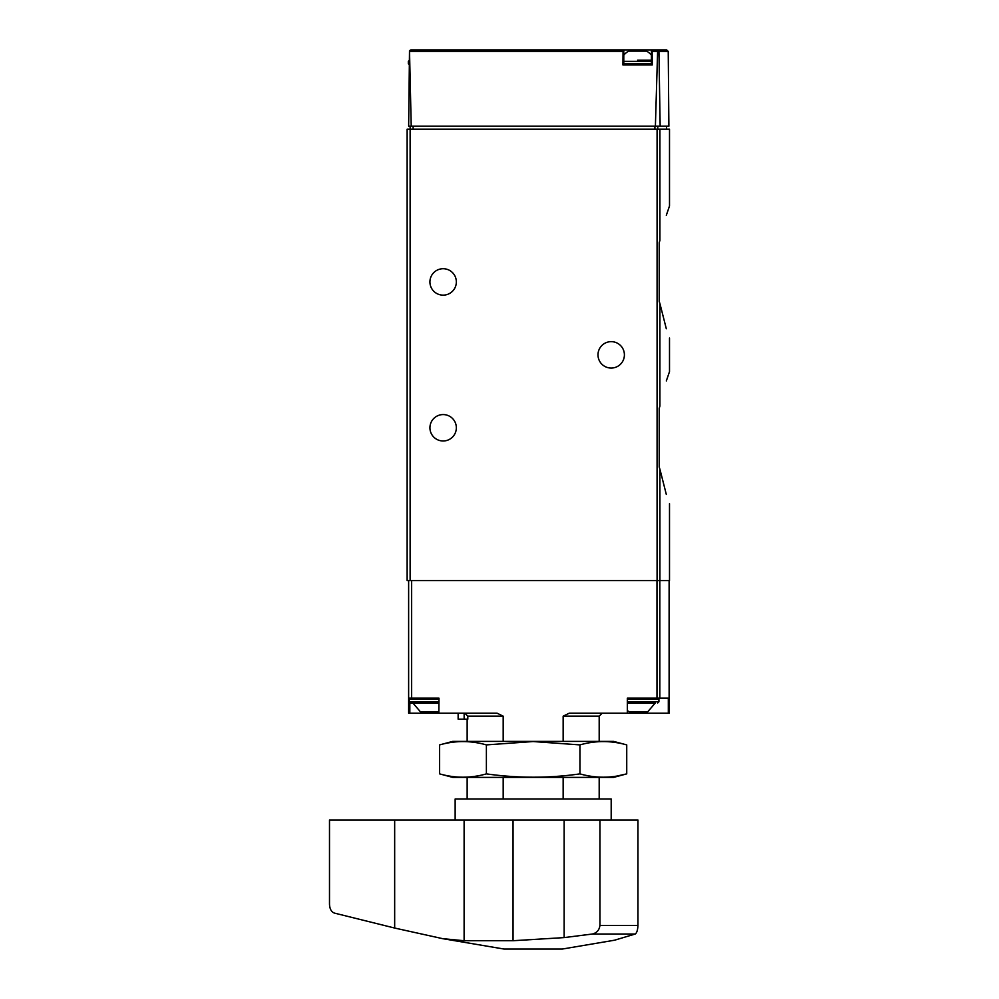 <?xml version="1.0" encoding="UTF-8"?>
<svg xmlns="http://www.w3.org/2000/svg" width="999" height="999" viewBox="0 0 999 999"><rect width="100%" height="100%" fill="white"/><g stroke="black" fill="none" stroke-linecap="round" stroke-linejoin="round"><path stroke-width="1.5" d="M659.914 406.106C671.877 360.914 671.877 360.914 659.914 406.106L659.215 408.304L659.215 467.045L659.914 469.243L659.215 467.045L659.215 408.304L659.914 406.106L659.914 303.596L659.215 301.398L659.914 303.596C671.877 348.788 671.877 348.788 659.914 303.596L666.308 328.746M659.215 242.657L659.914 240.459C671.877 195.255 671.877 195.255 659.914 240.459L659.215 242.657L659.215 301.398L659.215 242.657M666.308 215.309L669.505 206.006L669.505 129.171L407.13 129.171L407.13 580.531L410.127 580.531L410.127 126.174M666.308 380.956L669.505 371.653L669.505 338.049M669.505 503.696L669.505 580.531L410.127 580.531M659.914 580.531L659.914 469.243C671.877 514.448 671.877 514.448 659.914 469.243L666.308 494.405M668.231 51.436L668.88 126.174L660.152 126.174L658.94 51.436L668.231 51.436L666.733 49.95L651.41 49.95L652.147 51.436L652.272 64.96L622.926 64.96L623.064 51.436L623.788 49.95L410.801 49.95L409.503 50.699L411.226 126.174L408.653 126.174L409.503 50.699M623.014 49.95L666.733 49.95M660.152 126.174L655.394 126.174L657.604 51.436L658.304 50.4L658.94 51.436M411.226 126.174L655.394 126.174M657.542 49.95L658.304 50.4M623.788 49.95L623.788 64.96L651.41 64.96L651.41 49.95M624.4 354.857A13.199 13.199 0 0 1 604.595 366.283A13.199 13.199 0 0 1 604.595 343.419A13.199 13.199 0 0 1 624.4 354.857M456.343 281.93A13.199 13.199 0 0 1 436.538 293.369A13.199 13.199 0 0 1 436.538 270.492A13.199 13.199 0 0 1 456.343 281.93M456.343 427.772A13.199 13.199 0 0 1 436.538 439.21A13.199 13.199 0 0 1 436.538 416.346A13.199 13.199 0 0 1 456.343 427.772M637.599 60.152L651.41 60.152M623.788 55.157A18.007 18.007 0 0 1 628.546 51.149L646.665 51.149A18.007 18.007 0 0 1 651.41 55.157M503.184 799L503.184 777.397M503.184 741.383L503.184 716.171L497.052 713.174L438.836 713.174L438.998 698.164L408.628 698.164L408.628 580.531M458.141 719.168L458.141 713.174L458.141 719.168L467.807 719.168L467.807 716.171L503.184 716.171M467.807 716.171L464.772 713.174M563.149 741.383L563.149 716.171L599.188 716.171L602.185 713.174M563.149 799L563.149 777.397M669.118 580.531L669.118 713.174L668.319 713.174L668.319 698.164L627.335 698.164L627.335 713.174L569.28 713.174L563.149 716.171M428.733 711.975L428.733 713.174L438.836 713.174L438.998 698.164M428.733 713.174L408.628 713.174L408.628 698.164M627.335 698.164L627.335 713.174L668.319 713.174M627.497 698.164L637.599 698.164M412.824 702.971L420.567 711.975L438.836 711.887M410.427 698.164L409.228 699.362L409.228 701.773L410.427 702.971L438.836 702.971M627.497 710.664L629.445 711.975L647.564 711.975L655.307 702.971L627.497 702.971L655.307 702.971M394.667 928.046L442.607 938.648L464.11 940.721L513.049 940.721L564.135 937.599L592.407 934.015C596.803 932.916 599.313 930.057 599.937 925.436L599.937 820.004L329.495 820.004L329.495 904.232C329.757 909.065 331.418 912.025 334.49 913.111L394.667 928.046L394.667 820.004M599.937 820.004L637.949 820.004L637.949 925.436C637.724 930.069 636.813 932.916 635.214 934.015L614.585 940.196L562.275 949.05L504.058 949.05L442.607 938.66M635.214 934.015L592.407 934.015M455.144 820.004L455.144 799L611.188 799L611.188 820.004M626.735 744.904L613.598 741.383L452.747 741.383L439.61 744.904C455.194 740.484 470.791 740.484 486.388 744.904L533.166 741.545L579.944 744.904C595.541 740.484 611.138 740.484 626.735 744.904L626.735 773.875C611.138 778.296 595.541 778.296 579.944 773.875C549.163 778.296 517.969 778.296 486.388 773.875C470.791 778.296 455.194 778.296 439.61 773.875L439.61 744.904M617.37 775.961L626.735 773.875L613.598 777.397L452.747 777.397L439.61 773.875M486.388 773.875L486.388 744.904M579.944 773.875L579.944 744.904M659.914 240.459L659.914 129.171M657.08 580.531L657.08 129.171M623.064 51.436L409.727 51.436M657.604 51.436L652.147 51.436M413.124 126.174L413.124 129.171M654.907 126.174L654.907 129.171M657.767 126.174L657.767 129.171M409.528 64.96L408.329 63.749L409.203 63.749M408.329 63.749L408.329 61.351L409.215 61.351M623.788 63.749L651.41 63.749M623.788 61.351L651.41 61.351M659.827 698.164L659.827 580.531M656.98 698.164L656.98 580.531M411.625 698.164L411.625 580.531M637.599 711.975L637.599 713.174M409.827 702.809L409.827 713.174M464.148 719.168L464.148 713.174M409.228 701.773L438.836 701.773M409.228 699.362L438.836 699.362M627.497 701.773L658.915 701.773L657.704 702.971M627.497 699.362L658.915 699.362L657.704 698.164M564.135 937.599L564.135 820.004M464.11 940.721L464.11 820.004M513.049 940.721L513.049 820.004M599.937 925.436L637.949 925.436M666.508 126.174L666.508 129.171M408.329 61.351L409.528 60.152M467.145 799L467.145 777.397M467.145 741.383L467.145 719.168M599.188 799L599.188 777.397M599.188 741.383L599.188 716.171M658.915 701.773L658.915 699.362"/></g></svg>
